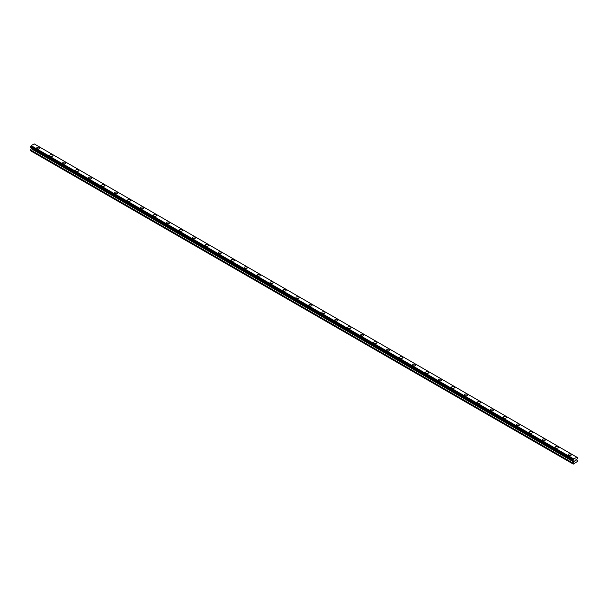 <?xml version="1.0" encoding="UTF-8"?>
<svg xmlns="http://www.w3.org/2000/svg" width="608" height="608" viewBox="0 0 608 608"><rect width="100%" height="100%" fill="white"/><g stroke="black" fill="none" stroke-linecap="round" stroke-linejoin="round"><path stroke-width="0.91" d="M36.731 148.04A1.604 0.927 180 0 1 37.726 147.189A1.604 0.927 180 0 1 39.474 147.387A1.604 0.927 180 0 1 39.938 148.04A1.604 0.927 180 0 1 38.95 148.899A1.604 0.927 180 0 1 37.202 148.694A1.604 0.927 180 0 1 36.731 148.04A1.604 0.927 180 0 1 37.726 147.189A1.604 0.927 180 0 1 39.474 147.387A1.604 0.927 180 0 1 39.938 148.04M49.696 155.526A1.604 0.927 180 0 1 50.684 154.668A1.604 0.927 180 0 1 52.432 154.873A1.604 0.927 180 0 1 52.904 155.526A1.604 0.927 180 0 1 51.908 156.378A1.604 0.927 180 0 1 50.16 156.18A1.604 0.927 180 0 1 49.696 155.526A1.604 0.927 180 0 1 50.684 154.668A1.604 0.927 180 0 1 52.432 154.873A1.604 0.927 180 0 1 52.904 155.526M62.654 163.005A1.604 0.927 180 0 1 63.642 162.154A1.604 0.927 180 0 1 65.39 162.351A1.604 0.927 180 0 1 65.862 163.005A1.604 0.927 180 0 1 64.866 163.864A1.604 0.927 180 0 1 63.126 163.658A1.604 0.927 180 0 1 62.654 163.005A1.604 0.927 180 0 1 63.642 162.154A1.604 0.927 180 0 1 65.39 162.351A1.604 0.927 180 0 1 65.862 163.005M75.612 170.491A1.604 0.927 180 0 1 76.6 169.632A1.604 0.927 180 0 1 78.348 169.83A1.604 0.927 180 0 1 78.82 170.491A1.604 0.927 180 0 1 77.832 171.342A1.604 0.927 180 0 1 76.084 171.144A1.604 0.927 180 0 1 75.612 170.491A1.604 0.927 180 0 1 76.6 169.632A1.604 0.927 180 0 1 78.348 169.837A1.604 0.927 180 0 1 78.82 170.491M88.57 177.969A1.604 0.927 180 0 1 89.558 177.11A1.604 0.927 180 0 1 91.306 177.316A1.604 0.927 180 0 1 91.778 177.969A1.604 0.927 180 0 1 90.79 178.828A1.604 0.927 180 0 1 89.042 178.623A1.604 0.927 180 0 1 88.57 177.969A1.604 0.927 180 0 1 89.558 177.118A1.604 0.927 180 0 1 91.306 177.316A1.604 0.927 180 0 1 91.778 177.969M101.528 185.448A1.604 0.927 180 0 1 102.516 184.596A1.604 0.927 180 0 1 104.264 184.794A1.604 0.927 180 0 1 104.736 185.455A1.604 0.927 180 0 1 103.748 186.306A1.604 0.927 180 0 1 102 186.109A1.604 0.927 180 0 1 101.528 185.448A1.604 0.927 180 0 1 102.516 184.596A1.604 0.927 180 0 1 104.264 184.802A1.604 0.927 180 0 1 104.736 185.448M114.486 192.934A1.604 0.927 180 0 1 115.482 192.075A1.604 0.927 180 0 1 117.23 192.28A1.604 0.927 180 0 1 117.694 192.934A1.604 0.927 180 0 1 116.706 193.785A1.604 0.927 180 0 1 114.958 193.587A1.604 0.927 180 0 1 114.486 192.934A1.604 0.927 180 0 1 115.482 192.082A1.604 0.927 180 0 1 117.23 192.28A1.604 0.927 180 0 1 117.694 192.934M127.444 200.412A1.604 0.927 180 0 1 128.44 199.561A1.604 0.927 180 0 1 130.188 199.758A1.604 0.927 180 0 1 130.652 200.42A1.604 0.927 180 0 1 129.664 201.271A1.604 0.927 180 0 1 127.916 201.073A1.604 0.927 180 0 1 127.444 200.412A1.604 0.927 180 0 1 128.44 199.561A1.604 0.927 180 0 1 130.188 199.766A1.604 0.927 180 0 1 130.652 200.412M140.41 207.898A1.604 0.927 180 0 1 141.398 207.039A1.604 0.927 180 0 1 143.146 207.244A1.604 0.927 180 0 1 143.617 207.898A1.604 0.927 180 0 1 142.622 208.749A1.604 0.927 180 0 1 140.874 208.552A1.604 0.927 180 0 1 140.41 207.898A1.604 0.927 180 0 1 141.398 207.047A1.604 0.927 180 0 1 143.146 207.244A1.604 0.927 180 0 1 143.617 207.898M153.368 215.376A1.604 0.927 180 0 1 154.356 214.525A1.604 0.927 180 0 1 156.104 214.723A1.604 0.927 180 0 1 156.575 215.384A1.604 0.927 180 0 1 155.587 216.235A1.604 0.927 180 0 1 153.839 216.03A1.604 0.927 180 0 1 153.368 215.376A1.604 0.927 180 0 1 154.356 214.525A1.604 0.927 180 0 1 156.104 214.723A1.604 0.927 180 0 1 156.575 215.376M166.326 222.862A1.604 0.927 180 0 1 167.314 222.004A1.604 0.927 180 0 1 169.062 222.209A1.604 0.927 180 0 1 169.533 222.862A1.604 0.927 180 0 1 168.545 223.714A1.604 0.927 180 0 1 166.797 223.516A1.604 0.927 180 0 1 166.326 222.862A1.604 0.927 180 0 1 167.314 222.004A1.604 0.927 180 0 1 169.062 222.209A1.604 0.927 180 0 1 169.533 222.862M179.284 230.341A1.604 0.927 180 0 1 180.272 229.49A1.604 0.927 180 0 1 182.02 229.687A1.604 0.927 180 0 1 182.491 230.341A1.604 0.927 180 0 1 181.503 231.2A1.604 0.927 180 0 1 179.755 230.994A1.604 0.927 180 0 1 179.284 230.341A1.604 0.927 180 0 1 180.272 229.49A1.604 0.927 180 0 1 182.02 229.687A1.604 0.927 180 0 1 182.491 230.341M192.242 237.827A1.604 0.927 180 0 1 193.23 236.968A1.604 0.927 180 0 1 194.978 237.173A1.604 0.927 180 0 1 195.449 237.827A1.604 0.927 180 0 1 194.461 238.678A1.604 0.927 180 0 1 192.713 238.48A1.604 0.927 180 0 1 192.242 237.827A1.604 0.927 180 0 1 193.23 236.968A1.604 0.927 180 0 1 194.978 237.173A1.604 0.927 180 0 1 195.449 237.827M205.2 245.305A1.604 0.927 180 0 1 206.196 244.454A1.604 0.927 180 0 1 207.944 244.652A1.604 0.927 180 0 1 208.407 245.305A1.604 0.927 180 0 1 207.419 246.164A1.604 0.927 180 0 1 205.671 245.959A1.604 0.927 180 0 1 205.2 245.305A1.604 0.927 180 0 1 206.196 244.454A1.604 0.927 180 0 1 207.944 244.652A1.604 0.927 180 0 1 208.407 245.305M218.166 252.791A1.604 0.927 180 0 1 219.154 251.932A1.604 0.927 180 0 1 220.902 252.13A1.604 0.927 180 0 1 221.373 252.791A1.604 0.927 180 0 1 220.377 253.642A1.604 0.927 180 0 1 218.629 253.445A1.604 0.927 180 0 1 218.166 252.791A1.604 0.927 180 0 1 219.154 251.932A1.604 0.927 180 0 1 220.902 252.138A1.604 0.927 180 0 1 221.373 252.791M231.124 260.27A1.604 0.927 180 0 1 232.112 259.418A1.604 0.927 180 0 1 233.86 259.616A1.604 0.927 180 0 1 234.331 260.27A1.604 0.927 180 0 1 233.335 261.128A1.604 0.927 180 0 1 231.587 260.923A1.604 0.927 180 0 1 231.124 260.27A1.604 0.927 180 0 1 232.112 259.418A1.604 0.927 180 0 1 233.86 259.616A1.604 0.927 180 0 1 234.331 260.27M244.082 267.756A1.604 0.927 180 0 1 245.07 266.897A1.604 0.927 180 0 1 246.818 267.094A1.604 0.927 180 0 1 247.289 267.756A1.604 0.927 180 0 1 246.301 268.607A1.604 0.927 180 0 1 244.553 268.409A1.604 0.927 180 0 1 244.082 267.756A1.604 0.927 180 0 1 245.07 266.897A1.604 0.927 180 0 1 246.818 267.102A1.604 0.927 180 0 1 247.289 267.756M257.04 275.234A1.604 0.927 180 0 1 258.028 274.375A1.604 0.927 180 0 1 259.776 274.58A1.604 0.927 180 0 1 260.247 275.234A1.604 0.927 180 0 1 259.259 276.093A1.604 0.927 180 0 1 257.511 275.888A1.604 0.927 180 0 1 257.04 275.234A1.604 0.927 180 0 1 258.028 274.383A1.604 0.927 180 0 1 259.776 274.58A1.604 0.927 180 0 1 260.247 275.234M269.998 282.712A1.604 0.927 180 0 1 270.986 281.861A1.604 0.927 180 0 1 272.734 282.059A1.604 0.927 180 0 1 273.205 282.72A1.604 0.927 180 0 1 272.217 283.571A1.604 0.927 180 0 1 270.469 283.374A1.604 0.927 180 0 1 269.998 282.712A1.604 0.927 180 0 1 270.986 281.861A1.604 0.927 180 0 1 272.734 282.066A1.604 0.927 180 0 1 273.205 282.712M282.956 290.198A1.604 0.927 180 0 1 283.951 289.34A1.604 0.927 180 0 1 285.692 289.545A1.604 0.927 180 0 1 286.163 290.198A1.604 0.927 180 0 1 285.175 291.05A1.604 0.927 180 0 1 283.427 290.852A1.604 0.927 180 0 1 282.956 290.198A1.604 0.927 180 0 1 283.951 289.347A1.604 0.927 180 0 1 285.692 289.545A1.604 0.927 180 0 1 286.163 290.198M295.914 297.677A1.604 0.927 180 0 1 296.909 296.826A1.604 0.927 180 0 1 298.657 297.023A1.604 0.927 180 0 1 299.121 297.684A1.604 0.927 180 0 1 298.133 298.536A1.604 0.927 180 0 1 296.385 298.338A1.604 0.927 180 0 1 295.914 297.677A1.604 0.927 180 0 1 296.909 296.826A1.604 0.927 180 0 1 298.657 297.023A1.604 0.927 180 0 1 299.121 297.677M308.879 305.163A1.604 0.927 180 0 1 309.867 304.304A1.604 0.927 180 0 1 311.615 304.509A1.604 0.927 180 0 1 312.086 305.163A1.604 0.927 180 0 1 311.091 306.014A1.604 0.927 180 0 1 309.343 305.816A1.604 0.927 180 0 1 308.879 305.163A1.604 0.927 180 0 1 309.867 304.312A1.604 0.927 180 0 1 311.615 304.509A1.604 0.927 180 0 1 312.086 305.163M321.837 312.649A1.604 0.927 180 0 1 322.825 311.79A1.604 0.927 180 0 1 324.573 311.988A1.604 0.927 180 0 1 325.044 312.649M324.573 311.988A1.604 0.927 180 0 1 325.044 312.641A1.604 0.927 180 0 1 324.049 313.5A1.604 0.927 180 0 1 322.308 313.295A1.604 0.927 180 0 1 321.837 312.641A1.604 0.927 180 0 1 322.825 311.79A1.604 0.927 180 0 1 324.573 311.988M334.795 320.127A1.604 0.927 180 0 1 335.783 319.268A1.604 0.927 180 0 1 337.531 319.474A1.604 0.927 180 0 1 338.002 320.127A1.604 0.927 180 0 1 337.014 320.978A1.604 0.927 180 0 1 335.266 320.781A1.604 0.927 180 0 1 334.795 320.127A1.604 0.927 180 0 1 335.783 319.268A1.604 0.927 180 0 1 337.531 319.474A1.604 0.927 180 0 1 338.002 320.127M347.753 327.606A1.604 0.927 180 0 1 348.741 326.754A1.604 0.927 180 0 1 350.489 326.952A1.604 0.927 180 0 1 350.96 327.606A1.604 0.927 180 0 1 349.972 328.464A1.604 0.927 180 0 1 348.224 328.259A1.604 0.927 180 0 1 347.753 327.606A1.604 0.927 180 0 1 348.741 326.754A1.604 0.927 180 0 1 350.489 326.952A1.604 0.927 180 0 1 350.96 327.606M360.711 335.092A1.604 0.927 180 0 1 361.699 334.233A1.604 0.927 180 0 1 363.447 334.438A1.604 0.927 180 0 1 363.918 335.092A1.604 0.927 180 0 1 362.93 335.943A1.604 0.927 180 0 1 361.182 335.745A1.604 0.927 180 0 1 360.711 335.092A1.604 0.927 180 0 1 361.699 334.233A1.604 0.927 180 0 1 363.447 334.438A1.604 0.927 180 0 1 363.918 335.092M373.669 342.57A1.604 0.927 180 0 1 374.665 341.719A1.604 0.927 180 0 1 376.413 341.916A1.604 0.927 180 0 1 376.876 342.57A1.604 0.927 180 0 1 375.888 343.429A1.604 0.927 180 0 1 374.14 343.224A1.604 0.927 180 0 1 373.669 342.57A1.604 0.927 180 0 1 374.665 341.719A1.604 0.927 180 0 1 376.413 341.916A1.604 0.927 180 0 1 376.876 342.57M386.627 350.056A1.604 0.927 180 0 1 387.623 349.197A1.604 0.927 180 0 1 389.371 349.395A1.604 0.927 180 0 1 389.834 350.056A1.604 0.927 180 0 1 388.846 350.907A1.604 0.927 180 0 1 387.098 350.71A1.604 0.927 180 0 1 386.627 350.056A1.604 0.927 180 0 1 387.623 349.197A1.604 0.927 180 0 1 389.371 349.402A1.604 0.927 180 0 1 389.834 350.056M399.593 357.534A1.604 0.927 180 0 1 400.581 356.683A1.604 0.927 180 0 1 402.329 356.881A1.604 0.927 180 0 1 402.8 357.534A1.604 0.927 180 0 1 401.804 358.393A1.604 0.927 180 0 1 400.056 358.188A1.604 0.927 180 0 1 399.593 357.534A1.604 0.927 180 0 1 400.581 356.683A1.604 0.927 180 0 1 402.329 356.881A1.604 0.927 180 0 1 402.8 357.534M415.287 364.367A1.604 0.927 180 0 1 415.758 365.02A1.604 0.927 180 0 1 414.77 365.872A1.604 0.927 180 0 1 413.022 365.674A1.604 0.927 180 0 1 412.551 365.02A1.604 0.927 180 0 1 413.539 364.162A1.604 0.927 180 0 1 415.287 364.367M412.551 365.02A1.604 0.927 180 0 1 413.539 364.162A1.604 0.927 180 0 1 415.287 364.359A1.604 0.927 180 0 1 415.758 365.02M425.509 372.499A1.604 0.927 180 0 1 426.497 371.64A1.604 0.927 180 0 1 428.245 371.845A1.604 0.927 180 0 1 428.716 372.499A1.604 0.927 180 0 1 427.728 373.358A1.604 0.927 180 0 1 425.98 373.152A1.604 0.927 180 0 1 425.509 372.499A1.604 0.927 180 0 1 426.497 371.648A1.604 0.927 180 0 1 428.245 371.845A1.604 0.927 180 0 1 428.716 372.499M438.467 379.985A1.604 0.927 180 0 1 439.455 379.126A1.604 0.927 180 0 1 441.203 379.331A1.604 0.927 180 0 1 441.674 379.985M441.203 379.324A1.604 0.927 180 0 1 441.674 379.977A1.604 0.927 180 0 1 440.686 380.836A1.604 0.927 180 0 1 438.938 380.638A1.604 0.927 180 0 1 438.467 379.977A1.604 0.927 180 0 1 439.455 379.126A1.604 0.927 180 0 1 441.203 379.324M451.425 387.463A1.604 0.927 180 0 1 452.413 386.604A1.604 0.927 180 0 1 454.161 386.81A1.604 0.927 180 0 1 454.632 387.463A1.604 0.927 180 0 1 453.644 388.314A1.604 0.927 180 0 1 451.896 388.117A1.604 0.927 180 0 1 451.425 387.463A1.604 0.927 180 0 1 452.413 386.612A1.604 0.927 180 0 1 454.161 386.81A1.604 0.927 180 0 1 454.632 387.463M464.383 394.942A1.604 0.927 180 0 1 465.378 394.09A1.604 0.927 180 0 1 467.126 394.288A1.604 0.927 180 0 1 467.59 394.949A1.604 0.927 180 0 1 466.602 395.8A1.604 0.927 180 0 1 464.854 395.603A1.604 0.927 180 0 1 464.383 394.942A1.604 0.927 180 0 1 465.378 394.09A1.604 0.927 180 0 1 467.126 394.288A1.604 0.927 180 0 1 467.59 394.942M477.348 402.428A1.604 0.927 180 0 1 478.336 401.569A1.604 0.927 180 0 1 480.084 401.774A1.604 0.927 180 0 1 480.556 402.428A1.604 0.927 180 0 1 479.56 403.279A1.604 0.927 180 0 1 477.812 403.081A1.604 0.927 180 0 1 477.348 402.428A1.604 0.927 180 0 1 478.336 401.576A1.604 0.927 180 0 1 480.084 401.774A1.604 0.927 180 0 1 480.556 402.428M490.306 409.906A1.604 0.927 180 0 1 491.294 409.055A1.604 0.927 180 0 1 493.042 409.252A1.604 0.927 180 0 1 493.514 409.914A1.604 0.927 180 0 1 492.518 410.765A1.604 0.927 180 0 1 490.77 410.56A1.604 0.927 180 0 1 490.306 409.906A1.604 0.927 180 0 1 491.294 409.055A1.604 0.927 180 0 1 493.042 409.252A1.604 0.927 180 0 1 493.514 409.906M503.264 417.392A1.604 0.927 180 0 1 504.252 416.533A1.604 0.927 180 0 1 506 416.738A1.604 0.927 180 0 1 506.472 417.392A1.604 0.927 180 0 1 505.484 418.243A1.604 0.927 180 0 1 503.736 418.046A1.604 0.927 180 0 1 503.264 417.392A1.604 0.927 180 0 1 504.252 416.533A1.604 0.927 180 0 1 506 416.738A1.604 0.927 180 0 1 506.472 417.392M516.222 424.87A1.604 0.927 180 0 1 517.21 424.019A1.604 0.927 180 0 1 518.958 424.217A1.604 0.927 180 0 1 519.43 424.87A1.604 0.927 180 0 1 518.442 425.729A1.604 0.927 180 0 1 516.694 425.524A1.604 0.927 180 0 1 516.222 424.87A1.604 0.927 180 0 1 517.21 424.019A1.604 0.927 180 0 1 518.958 424.217A1.604 0.927 180 0 1 519.43 424.87M529.18 432.356A1.604 0.927 180 0 1 530.168 431.498A1.604 0.927 180 0 1 531.916 431.703A1.604 0.927 180 0 1 532.388 432.356A1.604 0.927 180 0 1 531.4 433.208A1.604 0.927 180 0 1 529.652 433.01A1.604 0.927 180 0 1 529.18 432.356A1.604 0.927 180 0 1 530.168 431.498A1.604 0.927 180 0 1 531.916 431.703A1.604 0.927 180 0 1 532.388 432.356M542.138 439.835A1.604 0.927 180 0 1 543.134 438.984A1.604 0.927 180 0 1 544.874 439.181A1.604 0.927 180 0 1 545.346 439.835A1.604 0.927 180 0 1 544.358 440.694A1.604 0.927 180 0 1 542.61 440.488A1.604 0.927 180 0 1 542.138 439.835A1.604 0.927 180 0 1 543.134 438.984A1.604 0.927 180 0 1 544.874 439.181A1.604 0.927 180 0 1 545.346 439.835M555.096 447.321A1.604 0.927 180 0 1 556.092 446.462A1.604 0.927 180 0 1 557.84 446.66A1.604 0.927 180 0 1 558.304 447.321A1.604 0.927 180 0 1 557.316 448.172A1.604 0.927 180 0 1 555.568 447.974A1.604 0.927 180 0 1 555.096 447.321A1.604 0.927 180 0 1 556.092 446.462A1.604 0.927 180 0 1 557.84 446.667A1.604 0.927 180 0 1 558.304 447.321M568.062 454.799A1.604 0.927 180 0 1 569.05 453.94A1.604 0.927 180 0 1 570.798 454.146A1.604 0.927 180 0 1 571.269 454.799A1.604 0.927 180 0 1 570.274 455.658A1.604 0.927 180 0 1 568.526 455.453A1.604 0.927 180 0 1 568.062 454.799A1.604 0.927 180 0 1 569.05 453.948A1.604 0.927 180 0 1 570.798 454.146A1.604 0.927 180 0 1 571.269 454.799M574.712 461.335L575.191 460.112M575.525 460.157L575.958 459.754M575.844 460.279L575.594 460.773L575.844 460.279M575.472 460.902L576.042 460.575L575.472 460.902L575.943 459.861M573.785 461.974L573.063 460.332L573.815 458.949L576.848 457.201L577.6 457.71L576.84 459.504L577.6 461.343L573.306 464.102L573.063 463.288L573.785 461.974L31.122 148.671L30.438 149.857L30.4 150.662L573.063 463.965M573.298 460.879L573.716 461.1M31.152 147.888L31.122 148.671M30.605 147.569L573.268 460.872L30.605 147.569M576.848 457.201L34.185 143.898L31.152 145.639L30.43 147.47L573.093 460.773M577.395 457.55L576.954 457.292L577.395 457.55M573.815 458.949L31.152 145.639M573.716 459.192L31.054 145.89M577.342 457.55L576.946 457.322M573.739 459.078L31.076 145.776M573.329 459.868L30.658 146.558M573.268 459.929L30.605 146.627M573.093 460.233L30.43 146.931M573.063 460.332L30.4 147.03M573.063 460.712L30.4 147.402M573.823 461.244L31.16 147.934M573.823 461.844L31.16 148.542M573.101 463.159L30.438 149.857M573.063 463.288L30.4 149.986"/></g></svg>

